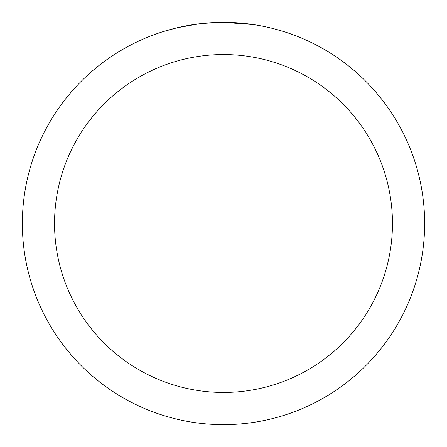 <?xml version="1.0" encoding="UTF-8"?>
<svg xmlns="http://www.w3.org/2000/svg" width="447" height="447" viewBox="0 0 447 447"><rect width="100%" height="100%" fill="white"/><g stroke="black" fill="none" stroke-linecap="round" stroke-linejoin="round"><path stroke-width="0.67" d="M248.269 23.881L249.119 23.987M223.5 22.35A201.15 201.15 0 0 1 424.65 223.5A201.15 201.15 0 0 1 223.5 424.65A201.15 201.15 0 0 1 22.35 223.5A201.15 201.15 0 0 1 223.5 22.35L253.237 24.557M273.698 28.714L283.258 31.435M260.182 25.725L262.629 26.194M223.5 54.534A168.966 168.966 0 0 1 392.466 223.5A168.966 168.966 0 0 1 223.5 392.466A168.966 168.966 0 0 1 54.534 223.5A168.966 168.966 0 0 1 223.5 54.534M200.815 23.635L198.362 23.926M163.747 31.435L177.23 27.748L198.362 23.931M208.755 22.892L211.956 22.685M193.428 24.613L197.127 24.088M218.203 22.417L201.759 23.529"/></g></svg>
